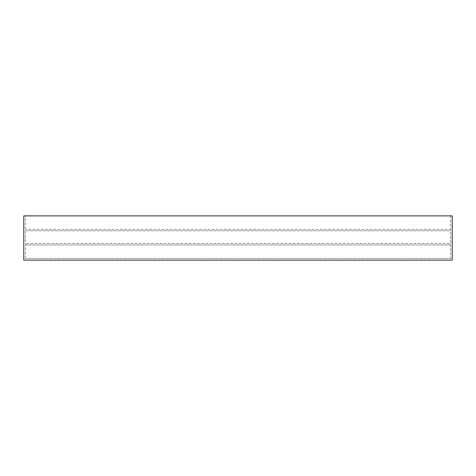 <?xml version="1.0" encoding="UTF-8"?>
<svg xmlns="http://www.w3.org/2000/svg" width="476" height="476" viewBox="0 0 476 476"><rect width="100%" height="100%" fill="white"/><g stroke="black" fill="none" stroke-linecap="round" stroke-linejoin="round"><path stroke-width="0.36" stroke-dasharray="2.38 1.78" d="M23.8 260.128L452.2 260.128M23.8 215.872L452.2 215.872M450.457 215.872L25.543 215.872L450.457 215.872L450.457 229.343L25.543 229.343L450.457 229.343L450.457 230.741L25.543 230.741L450.457 230.741L450.457 243.516L25.543 243.516L450.457 243.516L450.457 244.914L25.543 244.914L450.457 244.914L450.457 258.391L25.543 258.391L450.457 258.391M25.543 258.391L25.543 215.872"/><path stroke-width="0.71" d="M452.2 260.128L23.8 260.128L23.8 215.872L452.2 215.872L452.2 260.128"/></g></svg>
